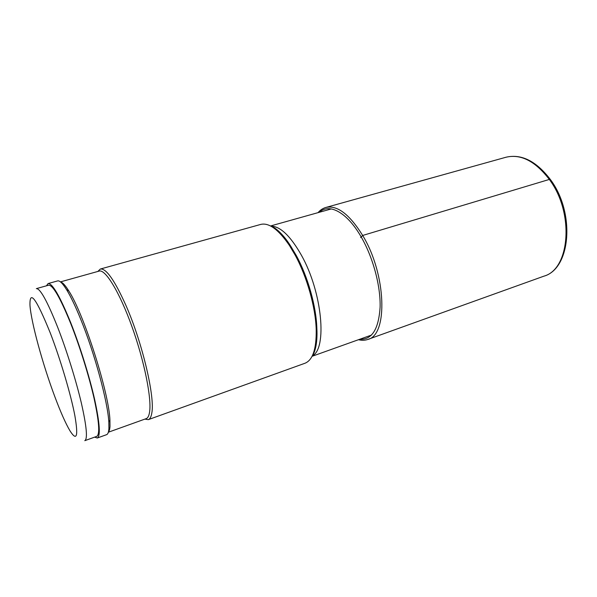 <?xml version="1.0" encoding="UTF-8"?>
<svg xmlns="http://www.w3.org/2000/svg" width="597" height="597" viewBox="0 0 597 597"><rect width="100%" height="100%" fill="white"/><g stroke="black" fill="none" stroke-linecap="round" stroke-linejoin="round"><path stroke-width="0.9" d="M100.326 269.038L260.717 224.42C268.904 222.435 278.486 229.457 289.463 245.501L295.179 255.135C306.977 276.784 315.537 307.164 316.201 329.432C316.529 348.864 312.776 360.14 304.948 363.26L148.31 419.646C149.989 419.042 151.145 416.893 151.772 413.199C155.19 397.535 142.534 343.171 126.116 305.836C114.743 280.396 106.147 268.128 100.326 269.038L97.833 271.456M144.877 419.116L148.31 419.646M60.446 281.888L99.162 271.083C105.318 268.941 119.534 292.023 131.944 326.604C144.384 361.118 151.877 398.826 149.534 412.296C148.937 415.945 147.817 418.057 146.175 418.646L108.348 432.228M108.415 431.989C109.281 431.116 109.811 429.243 109.997 426.392L109.93 420.131C109.005 392.774 83.804 313.686 68.737 290.843C65.312 285.329 62.618 282.396 60.64 282.045M48.081 283.568L57.625 280.911C59.625 280.359 62.648 283.336 66.685 289.843C70.864 296.694 75.565 306.552 80.782 319.425C94.692 353.476 107.796 402.012 108.833 422.131L108.915 428.512C108.676 432.146 107.908 434.191 106.609 434.661L97.281 438.011C100.684 436.146 99.796 423.266 94.617 399.371C89.371 376.185 79.894 345.797 70.633 322.47C59.857 296.075 52.342 283.105 48.081 283.568L46.439 285.814M94.647 437.131L97.281 438.011M48.558 285.217C52.737 284.776 60.103 297.485 70.655 323.35C79.722 346.178 88.975 375.886 94.117 398.565C99.177 421.952 100.05 434.556 96.721 436.385L84.789 440.676C87.789 438.959 86.632 426.37 81.326 402.923C75.968 380.162 66.633 350.275 57.67 327.253C47.267 301.164 40.156 288.284 36.35 288.627L48.558 285.217M54.849 396.736C60.588 412.064 65.61 423.392 69.916 430.721C76.819 441.623 78.461 436.534 74.826 415.46C70.827 394.43 60.401 359.275 50.335 333.111C36.29 298.455 29.499 289.202 29.977 305.343C31.163 322.41 42.827 364.737 54.849 396.736M550.479 179.66L549.33 179.436L362.678 235.464L360.61 237.561M549.33 179.436C574.642 213.032 569.859 269.389 543.889 276.172C570.814 268.799 575.486 212.733 550.285 179.391C536.188 161.056 521.427 153.675 505.995 157.235C520.808 153.735 535.255 161.138 549.33 179.436M358.498 339.708C361.812 340.544 364.939 340.454 367.871 339.424C388.043 335.148 386.453 274.441 362.678 235.464C349.521 214.293 337.245 204.958 325.828 207.465L505.995 157.235M359.849 339.223C371.909 339.909 378.655 329.238 380.102 307.209C380.707 285.888 372.983 257.165 361.028 236.673C346.917 212.129 329.096 202.905 319.402 212.263M312.231 355.961C327.372 348.917 322.313 292.314 301.485 255.359L301.47 255.322C290.448 235.919 280.247 226.196 270.874 226.159M274.075 228.181C279.493 231.606 285.053 237.613 290.754 246.203L296.336 255.613C307.865 276.739 316.201 306.358 316.843 328.111C317.164 338.417 316.104 346.529 313.671 352.461M325.828 207.465C322.843 208.323 320.238 210.047 318.022 212.659M367.871 339.424L543.889 276.172M270.531 225.972L331.35 208.913M312.052 356.312L371.535 335.044M316.201 329.432L316.843 328.111C317.843 344.253 314.201 353.894 312.694 354.984M289.463 245.501L290.754 246.203C282.224 232.464 273.68 226.703 271.814 226.688M68.737 290.843L66.685 289.843M109.93 420.131L108.833 422.131"/></g></svg>
